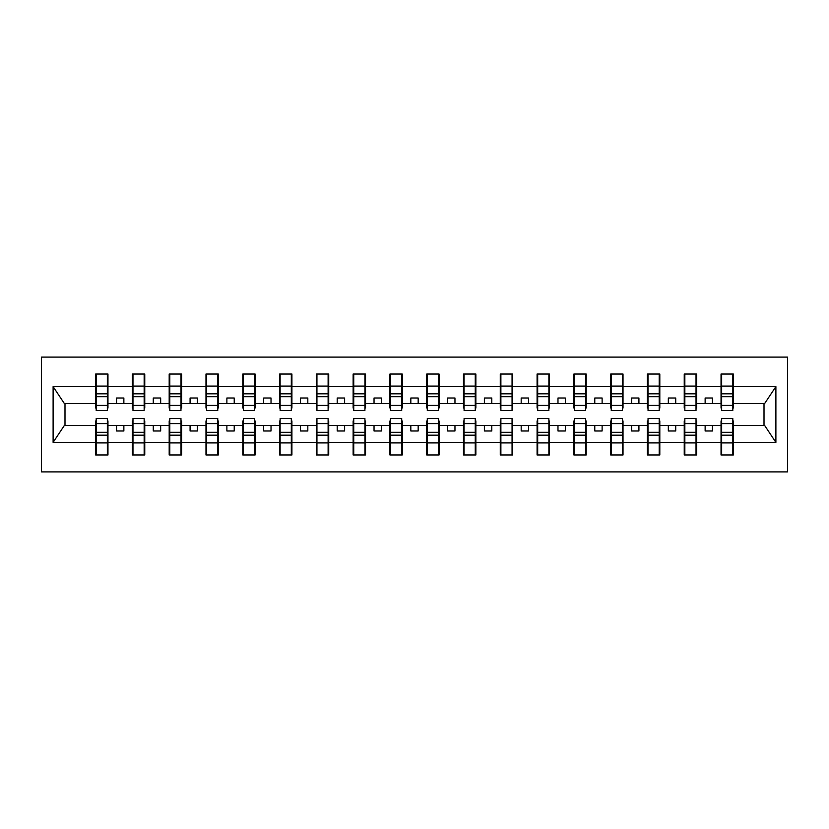 <?xml version="1.0" encoding="UTF-8"?>
<svg xmlns="http://www.w3.org/2000/svg" width="829" height="829" viewBox="0 0 829 829"><rect width="100%" height="100%" fill="white"/><g stroke="black" fill="none" stroke-linecap="round" stroke-linejoin="round"><path stroke-width="1.24" d="M41.45 471.888L787.55 471.888L787.55 357.112L41.45 357.112L41.45 471.888M721.624 420.977L721.033 420.977L721.033 425.391L696.609 425.391L696.609 420.977L696.018 420.977M732.805 408.023L733.396 408.023L733.396 403.609L764.597 403.609L775.892 386.615L775.892 442.385L733.396 442.385L733.396 454.966L721.033 454.966L721.033 425.391M732.805 420.977L733.396 420.977L733.396 442.385M684.837 420.977L684.246 420.977L684.246 425.391L659.811 425.391L659.811 420.977L659.231 420.977M721.033 442.385L696.609 442.385L696.609 454.966L684.246 454.966L684.246 425.391M696.609 442.385L696.609 425.391M648.04 420.977L647.449 420.977L647.449 425.391L623.025 425.391L623.025 420.977L622.434 420.977M684.246 442.385L659.811 442.385L659.811 454.966L647.449 454.966L647.449 425.391M659.811 442.385L659.811 425.391M611.253 420.977L610.662 420.977L610.662 425.391L586.238 425.391L586.238 420.977L585.647 420.977M647.449 442.385L623.025 442.385L623.025 454.966L610.662 454.966L610.662 425.391M623.025 442.385L623.025 425.391M574.466 420.977L573.875 420.977L573.875 425.391L549.44 425.391L549.44 420.977L548.86 420.977M610.662 442.385L586.238 442.385L586.238 454.966L573.875 454.966L573.875 425.391M586.238 442.385L586.238 425.391M537.669 420.977L537.088 420.977L537.088 425.391L512.654 425.391L512.654 420.977L512.063 420.977M573.875 442.385L549.44 442.385L549.44 454.966L537.088 454.966L537.088 425.391M549.44 442.385L549.44 425.391M500.882 420.977L500.291 420.977L500.291 425.391L475.867 425.391L475.867 420.977L475.276 420.977M537.088 442.385L512.654 442.385L512.654 454.966L500.291 454.966L500.291 425.391M512.654 442.385L512.654 425.391M464.095 420.977L463.504 420.977L463.504 425.391L439.08 425.391L439.08 420.977L438.489 420.977M500.291 442.385L475.867 442.385L475.867 454.966L463.504 454.966L463.504 425.391M475.867 442.385L475.867 425.391M427.308 420.977L426.717 420.977L426.717 425.391L402.283 425.391L402.283 420.977L401.692 420.977M463.504 442.385L439.08 442.385L439.08 454.966L426.717 454.966L426.717 425.391M439.08 442.385L439.08 425.391M390.511 420.977L389.92 420.977L389.92 425.391L365.496 425.391L365.496 420.977L364.905 420.977M426.717 442.385L402.283 442.385L402.283 454.966L389.92 454.966L389.92 425.391M402.283 442.385L402.283 425.391M353.724 420.977L353.133 420.977L353.133 425.391L328.709 425.391L328.709 420.977L328.118 420.977M389.92 442.385L365.496 442.385L365.496 454.966L353.133 454.966L353.133 425.391M365.496 442.385L365.496 425.391M316.937 420.977L316.346 420.977L316.346 425.391L291.912 425.391L291.912 420.977L291.331 420.977M353.133 442.385L328.709 442.385L328.709 454.966L316.346 454.966L316.346 425.391M328.709 442.385L328.709 425.391M280.14 420.977L279.56 420.977L279.56 425.391L255.125 425.391L255.125 420.977L254.534 420.977M316.346 442.385L291.912 442.385L291.912 454.966L279.56 454.966L279.56 425.391M291.912 442.385L291.912 425.391M243.353 420.977L242.762 420.977L242.762 425.391L218.338 425.391L218.338 420.977L217.747 420.977M279.56 442.385L255.125 442.385L255.125 454.966L242.762 454.966L242.762 425.391M255.125 442.385L255.125 425.391M206.566 420.977L205.975 420.977L205.975 425.391L181.551 425.391L181.551 420.977L180.96 420.977M242.762 442.385L218.338 442.385L218.338 454.966L205.975 454.966L205.975 425.391M218.338 442.385L218.338 425.391M169.769 420.977L169.189 420.977L169.189 425.391L144.754 425.391L144.754 420.977L144.163 420.977M205.975 442.385L181.551 442.385L181.551 454.966L169.189 454.966L169.189 425.391M181.551 442.385L181.551 425.391M132.982 420.977L132.391 420.977L132.391 425.391L107.967 425.391L107.967 420.977L107.376 420.977M169.189 442.385L144.754 442.385L144.754 454.966L132.391 454.966L132.391 425.391M144.754 442.385L144.754 425.391M721.624 405.443L732.805 405.443L732.805 410.531L721.624 410.531L721.624 374.034L721.033 374.034L721.033 386.615L696.609 386.615L696.609 408.023L696.018 408.023M721.624 408.023L721.033 408.023L721.033 386.615M684.837 405.443L696.018 405.443L696.018 410.531L684.837 410.531L684.837 374.034L684.246 374.034L684.246 386.615L659.811 386.615L659.811 408.023L659.231 408.023M684.837 408.023L684.246 408.023L684.246 386.615M648.04 405.443L659.231 405.443L659.231 410.531L648.04 410.531L648.04 374.034L647.449 374.034L647.449 386.615L623.025 386.615L623.025 408.023L622.434 408.023M648.04 408.023L647.449 408.023L647.449 386.615M611.253 405.443L622.434 405.443L622.434 410.531L611.253 410.531L611.253 374.034L610.662 374.034L610.662 386.615L586.238 386.615L586.238 408.023L585.647 408.023M611.253 408.023L610.662 408.023L610.662 386.615M574.466 405.443L585.647 405.443L585.647 410.531L574.466 410.531L574.466 374.034L573.875 374.034L573.875 386.615L549.44 386.615L549.44 408.023L548.86 408.023M574.466 408.023L573.875 408.023L573.875 386.615M537.669 405.443L548.86 405.443L548.86 410.531L537.669 410.531L537.669 374.034L537.088 374.034L537.088 386.615L512.654 386.615L512.654 408.023L512.063 408.023M537.669 408.023L537.088 408.023L537.088 386.615M500.882 405.443L512.063 405.443L512.063 410.531L500.882 410.531L500.882 374.034L500.291 374.034L500.291 386.615L475.867 386.615L475.867 408.023L475.276 408.023M500.882 408.023L500.291 408.023L500.291 386.615M464.095 405.443L475.276 405.443L475.276 410.531L464.095 410.531L464.095 374.034L463.504 374.034L463.504 386.615L439.08 386.615L439.08 408.023L438.489 408.023M464.095 408.023L463.504 408.023L463.504 386.615M427.308 405.443L438.489 405.443L438.489 410.531L427.308 410.531L427.308 374.034L426.717 374.034L426.717 386.615L402.283 386.615L402.283 408.023L401.692 408.023M427.308 408.023L426.717 408.023L426.717 386.615M390.511 405.443L401.692 405.443L401.692 410.531L390.511 410.531L390.511 374.034L389.92 374.034L389.92 386.615L365.496 386.615L365.496 408.023L364.905 408.023M390.511 408.023L389.92 408.023L389.92 386.615M353.724 405.443L364.905 405.443L364.905 410.531L353.724 410.531L353.724 374.034L353.133 374.034L353.133 386.615L328.709 386.615L328.709 408.023L328.118 408.023M353.724 408.023L353.133 408.023L353.133 386.615M316.937 405.443L328.118 405.443L328.118 410.531L316.937 410.531L316.937 374.034L316.346 374.034L316.346 386.615L291.912 386.615L291.912 408.023L291.331 408.023M316.937 408.023L316.346 408.023L316.346 386.615M280.14 405.443L291.331 405.443L291.331 410.531L280.14 410.531L280.14 374.034L279.56 374.034L279.56 386.615L255.125 386.615L255.125 408.023L254.534 408.023M280.14 408.023L279.56 408.023L279.56 386.615M243.353 405.443L254.534 405.443L254.534 410.531L243.353 410.531L243.353 374.034L242.762 374.034L242.762 386.615L218.338 386.615L218.338 408.023L217.747 408.023M243.353 408.023L242.762 408.023L242.762 386.615M206.566 405.443L217.747 405.443L217.747 410.531L206.566 410.531L206.566 374.034L205.975 374.034L205.975 386.615L181.551 386.615L181.551 408.023L180.96 408.023M206.566 408.023L205.975 408.023L205.975 386.615M169.769 405.443L180.96 405.443L180.96 410.531L169.769 410.531L169.769 374.034L169.189 374.034L169.189 386.615L144.754 386.615L144.754 408.023L144.163 408.023M169.769 408.023L169.189 408.023L169.189 386.615M132.982 405.443L144.163 405.443L144.163 410.531L132.982 410.531L132.982 374.034L132.391 374.034L132.391 386.615L107.967 386.615L107.967 374.034L107.376 374.034L107.376 410.531L96.195 410.531L96.195 396.708L107.376 396.708M132.982 408.023L132.391 408.023L132.391 386.615M96.195 420.977L95.604 420.977L95.604 425.391L64.403 425.391L53.108 442.385L53.108 386.615L64.403 403.609L95.604 403.609L95.604 386.615L53.108 386.615M132.391 442.385L107.967 442.385L107.967 454.966L95.604 454.966L95.604 425.391M107.967 442.385L107.967 425.391M96.195 396.708L96.195 374.034L95.604 374.034L95.604 386.615M95.604 403.609L95.604 408.023L96.195 408.023M733.396 403.609L733.396 374.034L732.805 374.034L732.805 405.443M684.246 374.034L696.609 374.034L696.609 386.615M647.449 374.034L659.811 374.034L659.811 386.615M610.662 374.034L623.025 374.034L623.025 386.615M573.875 374.034L586.238 374.034L586.238 386.615M537.088 374.034L549.44 374.034L549.44 386.615M500.291 374.034L512.654 374.034L512.654 386.615M463.504 374.034L475.867 374.034L475.867 386.615M426.717 374.034L439.08 374.034L439.08 386.615M389.92 374.034L402.283 374.034L402.283 386.615M353.133 374.034L365.496 374.034L365.496 386.615M316.346 374.034L328.709 374.034L328.709 386.615M279.56 374.034L291.912 374.034L291.912 386.615M242.762 374.034L255.125 374.034L255.125 386.615M205.975 374.034L218.338 374.034L218.338 386.615M169.189 374.034L181.551 374.034L181.551 386.615M132.391 374.034L144.754 374.034L144.754 386.615M775.892 386.615L733.396 386.615M95.604 442.385L53.108 442.385M95.604 374.034L107.967 374.034M721.033 374.034L733.396 374.034M721.033 403.609L712.494 403.609L712.494 398.013L705.137 398.013L705.137 403.609L712.494 403.609M705.137 403.609L696.609 403.609M705.137 425.391L705.137 430.987L712.494 430.987L712.494 425.391M684.246 403.609L675.708 403.609L675.708 398.013L668.35 398.013L668.35 403.609L675.708 403.609M668.35 403.609L659.811 403.609M668.35 425.391L668.35 430.987L675.708 430.987L675.708 425.391M647.449 403.609L638.921 403.609L638.921 398.013L631.563 398.013L631.563 403.609L638.921 403.609M631.563 403.609L623.025 403.609M631.563 425.391L631.563 430.987L638.921 430.987L638.921 425.391M610.662 403.609L602.134 403.609L602.134 398.013L594.766 398.013L594.766 403.609L602.134 403.609M594.766 403.609L586.238 403.609M594.766 425.391L594.766 430.987L602.134 430.987L602.134 425.391M573.875 403.609L565.337 403.609L565.337 398.013L557.979 398.013L557.979 403.609L565.337 403.609M557.979 403.609L549.44 403.609M557.979 425.391L557.979 430.987L565.337 430.987L565.337 425.391M537.088 403.609L528.55 403.609L528.55 398.013L521.192 398.013L521.192 403.609L528.55 403.609M521.192 403.609L512.654 403.609M521.192 425.391L521.192 430.987L528.55 430.987L528.55 425.391M500.291 403.609L491.763 403.609L491.763 398.013L484.405 398.013L484.405 403.609L491.763 403.609M484.405 403.609L475.867 403.609M484.405 425.391L484.405 430.987L491.763 430.987L491.763 425.391M463.504 403.609L454.966 403.609L454.966 398.013L447.608 398.013L447.608 403.609L454.966 403.609M447.608 403.609L439.08 403.609M447.608 425.391L447.608 430.987L454.966 430.987L454.966 425.391M426.717 403.609L418.179 403.609L418.179 398.013L410.821 398.013L410.821 403.609L418.179 403.609M410.821 403.609L402.283 403.609M410.821 425.391L410.821 430.987L418.179 430.987L418.179 425.391M389.92 403.609L381.392 403.609L381.392 398.013L374.034 398.013L374.034 403.609L381.392 403.609M374.034 403.609L365.496 403.609M374.034 425.391L374.034 430.987L381.392 430.987L381.392 425.391M353.133 403.609L344.595 403.609L344.595 398.013L337.237 398.013L337.237 403.609L344.595 403.609M337.237 403.609L328.709 403.609M337.237 425.391L337.237 430.987L344.595 430.987L344.595 425.391M316.346 403.609L307.808 403.609L307.808 398.013L300.45 398.013L300.45 403.609L307.808 403.609M300.45 403.609L291.912 403.609M300.45 425.391L300.45 430.987L307.808 430.987L307.808 425.391M279.56 403.609L271.021 403.609L271.021 398.013L263.663 398.013L263.663 403.609L271.021 403.609M263.663 403.609L255.125 403.609M263.663 425.391L263.663 430.987L271.021 430.987L271.021 425.391M242.762 403.609L234.234 403.609L234.234 398.013L226.866 398.013L226.866 403.609L234.234 403.609M226.866 403.609L218.338 403.609M226.866 425.391L226.866 430.987L234.234 430.987L234.234 425.391M205.975 403.609L197.437 403.609L197.437 398.013L190.079 398.013L190.079 403.609L197.437 403.609M190.079 403.609L181.551 403.609M190.079 425.391L190.079 430.987L197.437 430.987L197.437 425.391M169.189 403.609L160.65 403.609L160.65 398.013L153.292 398.013L153.292 403.609L160.65 403.609M153.292 403.609L144.754 403.609M153.292 425.391L153.292 430.987L160.65 430.987L160.65 425.391M132.391 403.609L123.863 403.609L123.863 398.013L116.506 398.013L116.506 403.609L123.863 403.609M116.506 403.609L107.967 403.609L107.967 386.615M116.506 425.391L116.506 430.987L123.863 430.987L123.863 425.391M107.967 403.609L107.967 408.023L107.376 408.023M775.892 442.385L764.597 425.391L733.396 425.391M64.994 403.609L64.994 425.391M764.006 425.391L764.006 403.609M107.376 381.392L107.967 381.392M95.604 381.392L96.195 381.392M96.195 393.837L107.376 393.837M95.604 454.966L96.195 454.966L96.195 418.469L107.376 418.469L107.376 432.292L96.195 432.292M96.195 447.608L95.604 447.608M107.967 447.608L107.376 447.608M107.376 432.292L107.376 454.966L107.967 454.966M107.376 435.163L96.195 435.163M144.754 374.034L144.163 374.034L144.163 405.443M144.163 381.392L144.754 381.392M132.391 381.392L132.982 381.392M132.982 396.708L144.163 396.708M132.982 393.837L144.163 393.837M181.551 374.034L180.96 374.034L180.96 405.443M180.96 381.392L181.551 381.392M169.189 381.392L169.769 381.392M169.769 396.708L180.96 396.708M169.769 393.837L180.96 393.837M218.338 374.034L217.747 374.034L217.747 405.443M217.747 381.392L218.338 381.392M205.975 381.392L206.566 381.392M206.566 396.708L217.747 396.708M206.566 393.837L217.747 393.837M255.125 374.034L254.534 374.034L254.534 405.443M254.534 381.392L255.125 381.392M242.762 381.392L243.353 381.392M243.353 396.708L254.534 396.708M243.353 393.837L254.534 393.837M132.391 454.966L132.982 454.966L132.982 418.469L144.163 418.469L144.163 432.292L132.982 432.292M132.982 447.608L132.391 447.608M144.754 447.608L144.163 447.608M144.163 432.292L144.163 454.966L144.754 454.966M144.163 435.163L132.982 435.163M169.189 454.966L169.769 454.966L169.769 418.469L180.96 418.469L180.96 432.292L169.769 432.292M169.769 447.608L169.189 447.608M181.551 447.608L180.96 447.608M180.96 432.292L180.96 454.966L181.551 454.966M180.96 435.163L169.769 435.163M205.975 454.966L206.566 454.966L206.566 418.469L217.747 418.469L217.747 432.292L206.566 432.292M206.566 447.608L205.975 447.608M218.338 447.608L217.747 447.608M217.747 432.292L217.747 454.966L218.338 454.966M217.747 435.163L206.566 435.163M242.762 454.966L243.353 454.966L243.353 418.469L254.534 418.469L254.534 432.292L243.353 432.292M243.353 447.608L242.762 447.608M255.125 447.608L254.534 447.608M254.534 432.292L254.534 454.966L255.125 454.966M254.534 435.163L243.353 435.163M291.912 374.034L291.331 374.034L291.331 405.443M291.331 381.392L291.912 381.392M279.56 381.392L280.14 381.392M280.14 396.708L291.331 396.708M280.14 393.837L291.331 393.837M279.56 454.966L280.14 454.966L280.14 418.469L291.331 418.469L291.331 432.292L280.14 432.292M280.14 447.608L279.56 447.608M291.912 447.608L291.331 447.608M291.331 432.292L291.331 454.966L291.912 454.966M291.331 435.163L280.14 435.163M328.709 374.034L328.118 374.034L328.118 405.443M328.118 381.392L328.709 381.392M316.346 381.392L316.937 381.392M316.937 396.708L328.118 396.708M316.937 393.837L328.118 393.837M316.346 454.966L316.937 454.966L316.937 418.469L328.118 418.469L328.118 432.292L316.937 432.292M316.937 447.608L316.346 447.608M328.709 447.608L328.118 447.608M328.118 432.292L328.118 454.966L328.709 454.966M328.118 435.163L316.937 435.163M365.496 374.034L364.905 374.034L364.905 405.443M364.905 381.392L365.496 381.392M353.133 381.392L353.724 381.392M353.724 396.708L364.905 396.708M353.724 393.837L364.905 393.837M353.133 454.966L353.724 454.966L353.724 418.469L364.905 418.469L364.905 432.292L353.724 432.292M353.724 447.608L353.133 447.608M365.496 447.608L364.905 447.608M364.905 432.292L364.905 454.966L365.496 454.966M364.905 435.163L353.724 435.163M402.283 374.034L401.692 374.034L401.692 405.443M401.692 381.392L402.283 381.392M389.92 381.392L390.511 381.392M390.511 396.708L401.692 396.708M390.511 393.837L401.692 393.837M389.92 454.966L390.511 454.966L390.511 418.469L401.692 418.469L401.692 432.292L390.511 432.292M390.511 447.608L389.92 447.608M402.283 447.608L401.692 447.608M401.692 432.292L401.692 454.966L402.283 454.966M401.692 435.163L390.511 435.163M439.08 374.034L438.489 374.034L438.489 405.443M438.489 381.392L439.08 381.392M426.717 381.392L427.308 381.392M427.308 396.708L438.489 396.708M427.308 393.837L438.489 393.837M426.717 454.966L427.308 454.966L427.308 418.469L438.489 418.469L438.489 432.292L427.308 432.292M427.308 447.608L426.717 447.608M439.08 447.608L438.489 447.608M438.489 432.292L438.489 454.966L439.08 454.966M438.489 435.163L427.308 435.163M475.867 374.034L475.276 374.034L475.276 405.443M475.276 381.392L475.867 381.392M463.504 381.392L464.095 381.392M464.095 396.708L475.276 396.708M464.095 393.837L475.276 393.837M463.504 454.966L464.095 454.966L464.095 418.469L475.276 418.469L475.276 432.292L464.095 432.292M464.095 447.608L463.504 447.608M475.867 447.608L475.276 447.608M475.276 432.292L475.276 454.966L475.867 454.966M475.276 435.163L464.095 435.163M512.654 374.034L512.063 374.034L512.063 405.443M512.063 381.392L512.654 381.392M500.291 381.392L500.882 381.392M500.882 396.708L512.063 396.708M500.882 393.837L512.063 393.837M500.291 454.966L500.882 454.966L500.882 418.469L512.063 418.469L512.063 432.292L500.882 432.292M500.882 447.608L500.291 447.608M512.654 447.608L512.063 447.608M512.063 432.292L512.063 454.966L512.654 454.966M512.063 435.163L500.882 435.163M549.44 374.034L548.86 374.034L548.86 405.443M548.86 381.392L549.44 381.392M537.088 381.392L537.669 381.392M537.669 396.708L548.86 396.708M537.669 393.837L548.86 393.837M537.088 454.966L537.669 454.966L537.669 418.469L548.86 418.469L548.86 432.292L537.669 432.292M537.669 447.608L537.088 447.608M549.44 447.608L548.86 447.608M548.86 432.292L548.86 454.966L549.44 454.966M548.86 435.163L537.669 435.163M586.238 374.034L585.647 374.034L585.647 405.443M585.647 381.392L586.238 381.392M573.875 381.392L574.466 381.392M574.466 396.708L585.647 396.708M574.466 393.837L585.647 393.837M573.875 454.966L574.466 454.966L574.466 418.469L585.647 418.469L585.647 432.292L574.466 432.292M574.466 447.608L573.875 447.608M586.238 447.608L585.647 447.608M585.647 432.292L585.647 454.966L586.238 454.966M585.647 435.163L574.466 435.163M623.025 374.034L622.434 374.034L622.434 405.443M622.434 381.392L623.025 381.392M610.662 381.392L611.253 381.392M611.253 396.708L622.434 396.708M611.253 393.837L622.434 393.837M610.662 454.966L611.253 454.966L611.253 418.469L622.434 418.469L622.434 432.292L611.253 432.292M611.253 447.608L610.662 447.608M623.025 447.608L622.434 447.608M622.434 432.292L622.434 454.966L623.025 454.966M622.434 435.163L611.253 435.163M659.811 374.034L659.231 374.034L659.231 405.443M659.231 381.392L659.811 381.392M647.449 381.392L648.04 381.392M648.04 396.708L659.231 396.708M648.04 393.837L659.231 393.837M647.449 454.966L648.04 454.966L648.04 418.469L659.231 418.469L659.231 432.292L648.04 432.292M648.04 447.608L647.449 447.608M659.811 447.608L659.231 447.608M659.231 432.292L659.231 454.966L659.811 454.966M659.231 435.163L648.04 435.163M696.609 374.034L696.018 374.034L696.018 405.443M696.018 381.392L696.609 381.392M684.246 381.392L684.837 381.392M684.837 396.708L696.018 396.708M684.837 393.837L696.018 393.837M684.246 454.966L684.837 454.966L684.837 418.469L696.018 418.469L696.018 432.292L684.837 432.292M684.837 447.608L684.246 447.608M696.609 447.608L696.018 447.608M696.018 432.292L696.018 454.966L696.609 454.966M696.018 435.163L684.837 435.163M732.805 381.392L733.396 381.392M721.033 381.392L721.624 381.392M721.624 396.708L732.805 396.708M721.624 393.837L732.805 393.837M721.033 454.966L721.624 454.966L721.624 418.469L732.805 418.469L732.805 432.292L721.624 432.292M721.624 447.608L721.033 447.608M733.396 447.608L732.805 447.608M732.805 432.292L732.805 454.966L733.396 454.966M732.805 435.163L721.624 435.163M96.195 405.443L107.376 405.443M96.195 386.096L107.376 386.096M107.376 423.557L96.195 423.557M107.376 442.904L96.195 442.904M132.982 386.096L144.163 386.096M169.769 386.096L180.96 386.096M206.566 386.096L217.747 386.096M243.353 386.096L254.534 386.096M144.163 423.557L132.982 423.557M144.163 442.904L132.982 442.904M180.96 423.557L169.769 423.557M180.96 442.904L169.769 442.904M217.747 423.557L206.566 423.557M217.747 442.904L206.566 442.904M254.534 423.557L243.353 423.557M254.534 442.904L243.353 442.904M280.14 386.096L291.331 386.096M291.331 423.557L280.14 423.557M291.331 442.904L280.14 442.904M316.937 386.096L328.118 386.096M328.118 423.557L316.937 423.557M328.118 442.904L316.937 442.904M353.724 386.096L364.905 386.096M364.905 423.557L353.724 423.557M364.905 442.904L353.724 442.904M390.511 386.096L401.692 386.096M401.692 423.557L390.511 423.557M401.692 442.904L390.511 442.904M427.308 386.096L438.489 386.096M438.489 423.557L427.308 423.557M438.489 442.904L427.308 442.904M464.095 386.096L475.276 386.096M475.276 423.557L464.095 423.557M475.276 442.904L464.095 442.904M500.882 386.096L512.063 386.096M512.063 423.557L500.882 423.557M512.063 442.904L500.882 442.904M537.669 386.096L548.86 386.096M548.86 423.557L537.669 423.557M548.86 442.904L537.669 442.904M574.466 386.096L585.647 386.096M585.647 423.557L574.466 423.557M585.647 442.904L574.466 442.904M611.253 386.096L622.434 386.096M622.434 423.557L611.253 423.557M622.434 442.904L611.253 442.904M648.04 386.096L659.231 386.096M659.231 423.557L648.04 423.557M659.231 442.904L648.04 442.904M684.837 386.096L696.018 386.096M696.018 423.557L684.837 423.557M696.018 442.904L684.837 442.904M721.624 386.096L732.805 386.096M732.805 423.557L721.624 423.557M732.805 442.904L721.624 442.904"/></g></svg>
